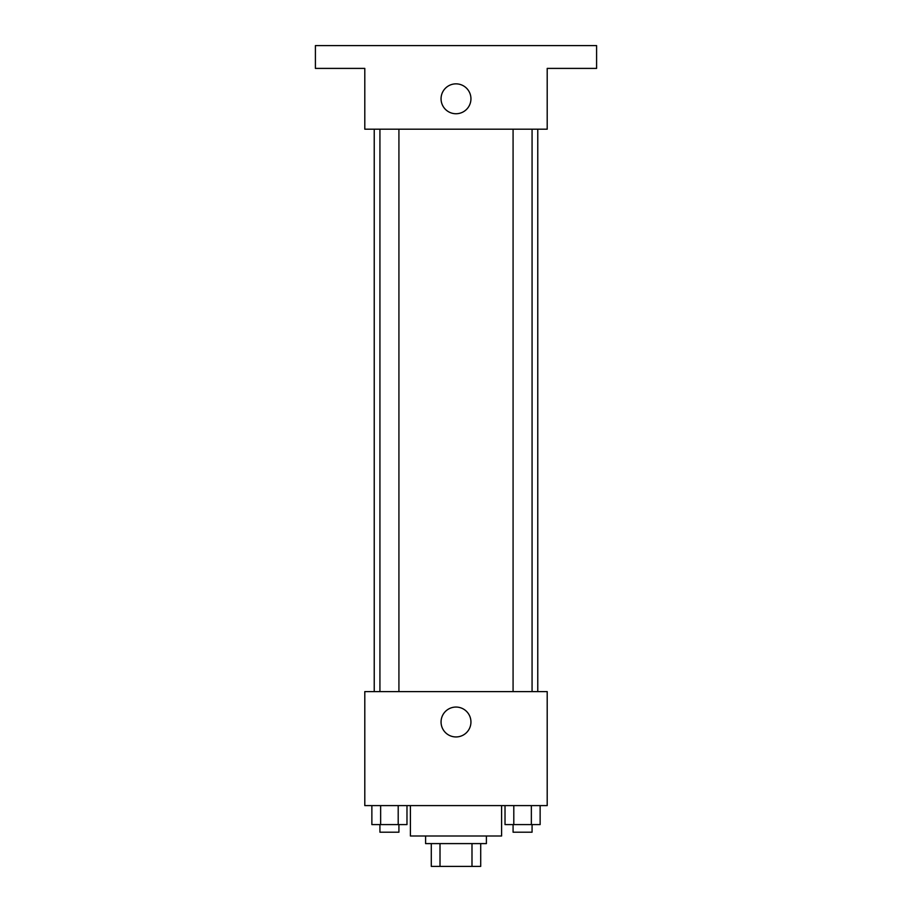 <?xml version="1.0" encoding="UTF-8"?>
<svg xmlns="http://www.w3.org/2000/svg" width="912" height="912" viewBox="0 0 912 912"><rect width="100%" height="100%" fill="white"/><g stroke="black" fill="none" stroke-linecap="round" stroke-linejoin="round"><path stroke-width="1.37" d="M471.994 843.6L471.994 866.4L431.296 866.4L431.296 843.6M471.994 866.4L480.704 866.4L480.704 843.6L480.704 866.4M486.404 835.996L486.404 843.6L425.596 843.6L425.596 835.996M440.006 843.6L440.006 866.4M410.4 805.604L410.4 835.996L501.6 835.996L501.6 805.604M547.2 805.604L364.8 805.604L364.8 691.604L547.2 691.604L547.2 805.604M470.945 721.996A14.945 14.945 0 0 1 448.533 734.947A14.945 14.945 0 0 1 448.533 709.057A14.945 14.945 0 0 1 470.945 721.996M537.772 129.196L537.772 691.604M513.08 691.604L513.08 129.196M398.92 129.196L398.92 691.604M547.2 129.196L364.8 129.196L364.8 68.4L315.404 68.4L315.404 45.6L596.596 45.6L596.596 68.4L547.2 68.4L547.2 129.196M470.945 98.804A14.945 14.945 0 0 1 448.533 111.743A14.945 14.945 0 0 1 448.533 85.853A14.945 14.945 0 0 1 470.945 98.804M540.132 805.604L540.132 824.596L505.02 824.596L505.02 805.604M531.354 805.604L531.354 824.596M513.798 805.604L513.798 824.596M532.072 824.596L532.072 832.2L513.08 832.2L513.08 824.596M406.98 805.604L406.98 824.596L371.868 824.596L371.868 805.604M398.202 805.604L398.202 824.596M380.646 805.604L380.646 824.596M398.92 824.596L398.92 832.2L379.928 832.2L379.928 824.596M374.228 129.196L374.228 691.604M532.072 691.604L532.072 129.196M379.928 129.196L379.928 691.604"/></g></svg>
